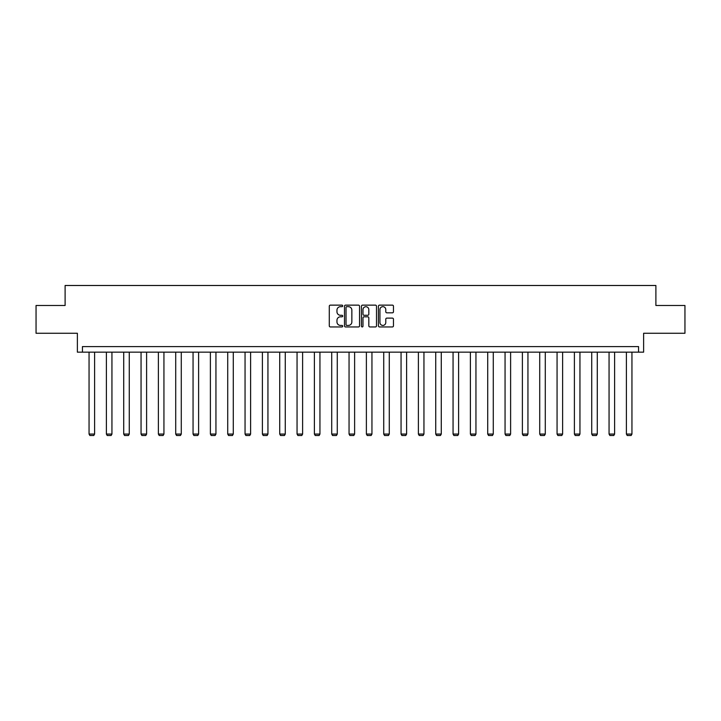<?xml version="1.0" encoding="UTF-8"?>
<svg xmlns="http://www.w3.org/2000/svg" width="721" height="721" viewBox="0 0 721 721"><rect width="100%" height="100%" fill="white"/><g stroke="black" fill="none" stroke-linecap="round" stroke-linejoin="round"><path stroke-width="1.08" d="M342.718 305.902A0.766 0.766 0 0 0 341.961 305.136L330.371 305.136A1.091 1.091 0 0 0 329.281 306.227L329.281 325.856A1.091 1.091 0 0 0 330.371 326.946L341.961 326.946A0.766 0.766 0 0 0 342.718 326.189A0.766 0.766 0 0 0 341.961 325.423L340.456 325.423A3.488 3.488 0 0 1 336.968 321.936L336.968 320.295A3.488 3.488 0 0 1 340.456 316.807L341.961 316.807A0.766 0.766 0 0 0 342.718 316.041A0.766 0.766 0 0 0 341.961 315.284L340.456 315.284A3.488 3.488 0 0 1 336.968 311.787L336.968 310.156A3.488 3.488 0 0 1 340.456 306.668L341.961 306.668A0.766 0.766 0 0 0 342.718 305.902M36.05 305.488L36.05 333.264L77.381 333.264L77.381 352.154L643.619 352.154L643.619 333.264L684.95 333.264L684.95 305.488L655.894 305.488L655.894 285.489L65.106 285.489L65.106 305.488L36.05 305.488M392.377 312.824A1.091 1.091 0 0 0 393.468 311.733L393.468 306.227A1.091 1.091 0 0 0 392.377 305.136L379.507 305.136A1.091 1.091 0 0 0 378.417 306.227L378.417 325.856A1.091 1.091 0 0 0 379.507 326.946L392.377 326.946A1.091 1.091 0 0 0 393.468 325.856L393.468 319.205A1.091 1.091 0 0 0 392.377 318.114L386.871 318.114A1.091 1.091 0 0 0 385.78 319.205L385.78 322.503A2.92 2.92 0 0 1 382.86 325.423A2.92 2.92 0 0 1 379.94 322.503L379.94 309.579A2.92 2.92 0 0 1 382.86 306.668A2.92 2.92 0 0 1 385.78 309.579L385.78 311.733A1.091 1.091 0 0 0 386.871 312.824L392.377 312.824M638.563 352.154L638.563 346.603L82.437 346.603L82.437 352.154M359.545 306.227A1.091 1.091 0 0 0 358.454 305.136L345.584 305.136A1.091 1.091 0 0 0 344.494 306.227L344.494 325.856A1.091 1.091 0 0 0 345.584 326.946L358.454 326.946A1.091 1.091 0 0 0 359.545 325.856L359.545 306.227M362.546 305.136L375.416 305.136A1.091 1.091 0 0 1 376.506 306.227L376.506 325.856A1.091 1.091 0 0 1 375.416 326.946L369.909 326.946A1.091 1.091 0 0 1 368.819 325.856L368.819 317.898A1.091 1.091 0 0 0 367.728 316.807L364.069 316.807A1.091 1.091 0 0 0 362.978 317.898L362.978 326.189A0.766 0.766 0 0 1 362.221 326.946A0.766 0.766 0 0 1 361.455 326.189L361.455 306.227A1.091 1.091 0 0 1 362.546 305.136M346.783 306.668A0.766 0.766 0 0 0 346.026 307.425L346.026 324.657A0.766 0.766 0 0 0 346.783 325.423L348.369 325.423A3.488 3.488 0 0 0 351.857 321.936L351.857 310.156A3.488 3.488 0 0 0 348.369 306.668L346.783 306.668M368.819 309.633A2.92 2.92 0 0 0 365.898 306.722A2.92 2.92 0 0 0 362.978 309.633L362.978 314.194A1.091 1.091 0 0 0 364.069 315.284L367.728 315.284A1.091 1.091 0 0 0 368.819 314.194L368.819 309.633M94.604 352.154L94.604 434.069L89.053 434.069L89.053 352.154M94.604 434.069L93.775 435.511L89.882 435.511L89.053 434.069M111.944 352.154L111.944 434.069L106.384 434.069L106.384 352.154M111.944 434.069L111.106 435.511L107.222 435.511L106.384 434.069M129.275 352.154L129.275 434.069L123.715 434.069L123.715 352.154M129.275 434.069L128.437 435.511L124.553 435.511L123.715 434.069M146.606 352.154L146.606 434.069L141.055 434.069L141.055 352.154M146.606 434.069L145.777 435.511L141.884 435.511L141.055 434.069M163.937 352.154L163.937 434.069L158.386 434.069L158.386 352.154M163.937 434.069L163.108 435.511L159.215 435.511L158.386 434.069M181.277 352.154L181.277 434.069L175.717 434.069L175.717 352.154M181.277 434.069L180.439 435.511L176.555 435.511L175.717 434.069M198.608 352.154L198.608 434.069L193.057 434.069L193.057 352.154M198.608 434.069L197.779 435.511L193.886 435.511L193.057 434.069M215.939 352.154L215.939 434.069L210.388 434.069L210.388 352.154M215.939 434.069L215.11 435.511L211.217 435.511L210.388 434.069M233.28 352.154L233.28 434.069L227.719 434.069L227.719 352.154M233.28 434.069L232.441 435.511L228.557 435.511L227.719 434.069M250.611 352.154L250.611 434.069L245.05 434.069L245.05 352.154M250.611 434.069L249.772 435.511L245.888 435.511L245.05 434.069M267.942 352.154L267.942 434.069L262.39 434.069L262.39 352.154M267.942 434.069L267.112 435.511L263.219 435.511L262.39 434.069M285.273 352.154L285.273 434.069L279.721 434.069L279.721 352.154M285.273 434.069L284.444 435.511L280.55 435.511L279.721 434.069M302.613 352.154L302.613 434.069L297.052 434.069L297.052 352.154M302.613 434.069L301.775 435.511L297.89 435.511L297.052 434.069M319.944 352.154L319.944 434.069L314.392 434.069L314.392 352.154M319.944 434.069L319.115 435.511L315.221 435.511L314.392 434.069M337.275 352.154L337.275 434.069L331.723 434.069L331.723 352.154M337.275 434.069L336.446 435.511L332.552 435.511L331.723 434.069M354.615 352.154L354.615 434.069L349.054 434.069L349.054 352.154M354.615 434.069L353.777 435.511L349.892 435.511L349.054 434.069M371.946 352.154L371.946 434.069L366.385 434.069L366.385 352.154M371.946 434.069L371.108 435.511L367.223 435.511L366.385 434.069M389.277 352.154L389.277 434.069L383.725 434.069L383.725 352.154M389.277 434.069L388.448 435.511L384.554 435.511L383.725 434.069M406.608 352.154L406.608 434.069L401.056 434.069L401.056 352.154M406.608 434.069L405.779 435.511L401.885 435.511L401.056 434.069M423.948 352.154L423.948 434.069L418.387 434.069L418.387 352.154M423.948 434.069L423.11 435.511L419.225 435.511L418.387 434.069M441.279 352.154L441.279 434.069L435.727 434.069L435.727 352.154M441.279 434.069L440.45 435.511L436.556 435.511L435.727 434.069M458.61 352.154L458.61 434.069L453.058 434.069L453.058 352.154M458.61 434.069L457.781 435.511L453.888 435.511L453.058 434.069M475.95 352.154L475.95 434.069L470.389 434.069L470.389 352.154M475.95 434.069L475.112 435.511L471.228 435.511L470.389 434.069M493.281 352.154L493.281 434.069L487.72 434.069L487.72 352.154M493.281 434.069L492.443 435.511L488.559 435.511L487.72 434.069M510.612 352.154L510.612 434.069L505.06 434.069L505.06 352.154M510.612 434.069L509.783 435.511L505.89 435.511L505.06 434.069M527.943 352.154L527.943 434.069L522.392 434.069L522.392 352.154M527.943 434.069L527.114 435.511L523.221 435.511L522.392 434.069M545.283 352.154L545.283 434.069L539.723 434.069L539.723 352.154M545.283 434.069L544.445 435.511L540.561 435.511L539.723 434.069M562.614 352.154L562.614 434.069L557.063 434.069L557.063 352.154M562.614 434.069L561.785 435.511L557.892 435.511L557.063 434.069M579.945 352.154L579.945 434.069L574.394 434.069L574.394 352.154M579.945 434.069L579.116 435.511L575.223 435.511L574.394 434.069M597.285 352.154L597.285 434.069L591.725 434.069L591.725 352.154M597.285 434.069L596.447 435.511L592.563 435.511L591.725 434.069M614.616 352.154L614.616 434.069L609.056 434.069L609.056 352.154M614.616 434.069L613.778 435.511L609.894 435.511L609.056 434.069M631.947 352.154L631.947 434.069L626.396 434.069L626.396 352.154M631.947 434.069L631.118 435.511L627.225 435.511L626.396 434.069"/></g></svg>
